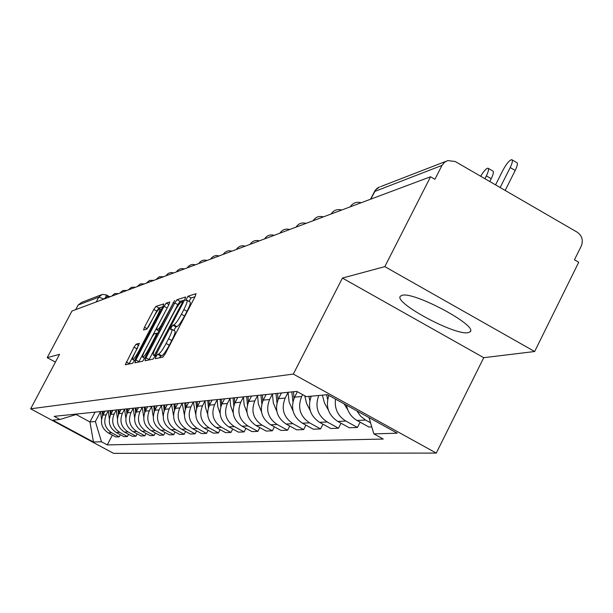 <?xml version="1.0" encoding="UTF-8"?>
<svg xmlns="http://www.w3.org/2000/svg" width="613" height="613" viewBox="0 0 613 613"><rect width="100%" height="100%" fill="white"/><g stroke="black" fill="none" stroke-linecap="round" stroke-linejoin="round"><path stroke-width="0.92" d="M156.008 356.567L155.311 358.659L162.851 357.126L165.234 353.785L195.087 296.615L196.045 293.688L187.984 296.232L185.662 300.585L186.942 300.24C187.708 300.876 186.681 303.971 183.869 309.55L181.41 314.254C178.084 320.384 175.556 323.94 173.839 324.921L172.851 325.181L171.203 327.503L170.521 329.556L171.74 329.288C172.506 329.947 171.456 333.112 168.598 338.767L166.131 343.495C162.797 349.64 160.284 353.165 158.606 354.061L157.641 354.268L156.008 356.567M195.018 296.746L191.11 297.964L188.957 301.358M187.111 300.339L190.076 301.979C190.85 302.615 189.831 305.718 187.019 311.297L184.559 315.994C181.241 322.124 178.712 325.679 176.981 326.652L175.985 326.913L173.793 330.415M468.148 332.66L470.071 331.84C478.745 326.085 413.852 291.221 402.082 295.336L400.496 296.14C392.833 302.278 455.038 335.817 468.148 332.66M136.155 344.146L134.002 347.219L125.274 364.804L132.607 363.31L134.799 360.199L162.874 306.653L163.817 303.902L155.986 306.37L153.809 309.481L144.492 327.227L143.549 329.978L146.806 329.097L153.664 317.082C156.476 311.917 158.491 309.113 159.694 308.661C160.254 309.167 159.411 311.626 157.166 316.047L138.722 351.226C135.91 356.375 133.918 359.149 132.745 359.555C132.193 359.003 133.067 356.482 135.343 351.992L139.366 343.364L136.155 344.146L138.714 345.548M342.429 278.064L483.734 357.685L534.651 351.517L384.834 266.632L342.429 278.064L293.313 374.083L30.65 408.802L59.538 354.329L47.216 357.655L71.989 311.021L430.548 176.766L434.923 179.287L441.981 165.403L374.459 191.555M384.834 266.632L430.548 176.766M146.017 357.831L145.028 360.766L153.051 359.126L155.373 355.862L184.651 299.872L185.601 296.999L177.042 299.696L174.743 302.952L146.017 357.831L149.089 359.517L148.852 359.984M142.599 361.272L134.929 362.827L135.91 359.961L164.046 306.285L166.276 303.106L169.778 302.01L168.836 304.799L157.349 326.729L156.384 329.564L158.698 328.959L160.966 325.741L174.651 300.462L144.852 358.076L142.599 361.272M534.651 351.517L578.733 262.234L574.465 259.774L581.285 245.982C583.438 240.288 582.059 235.683 577.162 232.158L455.244 161.518L447.735 160.568L444.609 162.184L441.981 165.403M483.734 357.685L436.272 453.084L113.581 453.352L30.65 408.802M47.216 357.655L55.415 362.099M75.736 309.619L78.15 305.059L81.56 302.431L100.946 294.922M346.529 405.178C347.755 411.982 351.272 417.085 357.08 420.487L365.586 420.058L360.582 416.181L356.919 410.917M365.586 420.058L370.543 422.794M357.08 420.487L368.903 427.008L371.769 426.893M360.122 422.165L357.456 427.46L345.816 421.047C337.817 416.012 334.376 408.687 335.487 399.078M328.836 395.408C325.38 406.434 328.369 415.116 337.794 421.445L349.303 427.782L357.456 427.46M341.02 423.223L338.499 428.203L327.173 421.974C317.565 415.43 314.76 406.595 318.745 395.485M311.274 396.174C307.328 407.155 310.101 415.882 319.595 422.349L330.798 428.51L338.499 428.203M322.974 424.211L320.591 428.908L309.557 422.855C299.987 416.265 297.351 407.476 301.65 396.504L302.615 394.603M297.366 391.707L294.577 397.17C290.324 408.013 292.93 416.694 302.401 423.208L313.304 429.2L320.591 428.908M305.902 425.131L303.642 429.575L292.891 423.683C283.566 417.269 280.999 408.725 285.198 398.044L288.049 392.466M281.421 392.971L278.501 398.672C274.348 409.231 276.884 417.683 286.11 424.02L296.746 429.851L303.642 429.575M289.727 426.004L287.589 430.211L277.107 424.472C268.011 418.227 265.513 409.905 269.605 399.507L272.394 394.075M266.103 394.542L263.253 400.097C259.199 410.388 261.674 418.618 270.67 424.794L281.045 430.464L287.589 430.211M274.386 426.824L272.348 430.809L262.119 425.223C253.246 419.139 250.817 411.024 254.816 400.894L257.529 395.6M251.56 396.044L248.778 401.454C244.817 411.484 247.231 419.507 256.012 425.522L266.134 431.054L272.348 430.809M259.805 427.598L257.874 431.383L247.882 425.928C239.223 419.997 236.848 412.089 240.756 402.205L243.415 397.048M237.737 397.462L235.024 402.749C231.147 412.526 233.499 420.349 242.074 426.219L251.958 431.613L257.874 431.383M245.943 428.326L244.097 431.92L234.342 426.602C225.883 420.817 223.561 413.101 227.385 403.461L229.982 398.427M224.58 398.818L221.921 403.975C218.136 413.514 220.427 421.154 228.81 426.878L238.465 432.142L244.097 431.92M232.733 429.016L230.971 432.441L221.439 427.246C213.171 421.598 210.91 414.066 214.65 404.657L217.186 399.745M212.044 400.105L209.439 405.139C205.738 414.465 207.976 421.92 216.167 427.514L225.607 432.648L230.971 432.441M220.136 429.675L218.458 432.931L209.14 427.859C201.056 422.342 198.842 414.986 202.505 405.791L204.987 400.994M200.076 401.339L197.532 406.258C193.907 415.361 196.091 422.648 204.106 428.112L213.339 433.13L218.458 432.931M208.121 430.295L206.512 433.406L197.394 428.449C189.486 423.054 187.325 415.867 190.911 406.879L193.333 402.189M188.651 402.511L186.16 407.323C182.605 416.227 184.751 423.345 192.582 428.686L201.623 433.598L206.512 433.406M196.627 430.885L195.095 433.851L186.168 429.008C178.429 423.736 176.314 416.702 179.824 407.913L182.207 403.331M177.724 403.638L175.287 408.342C171.801 417.047 173.9 424.012 181.571 429.238L190.421 434.035L195.095 433.851M185.639 431.445L184.176 434.28L175.433 429.544C167.855 424.388 165.786 417.507 169.226 408.909L171.556 404.427M167.272 404.71L164.874 409.315C161.464 417.836 163.518 424.656 171.027 429.759L179.693 434.456L184.176 434.28M175.119 431.981L173.717 434.694L165.15 430.058C157.725 425.008 155.702 418.273 159.073 409.859L161.357 405.477M157.257 405.745L154.905 410.25C151.564 418.595 153.572 425.261 160.928 430.265L169.426 434.862L173.717 434.694M165.043 432.487L163.686 435.092L155.296 430.548C148.017 425.606 146.04 419.016 149.342 410.771L151.58 406.48M147.649 406.725L145.35 411.147C142.07 419.315 144.032 425.851 151.25 430.747L159.572 435.253L163.686 435.092M155.365 432.977L154.07 435.468L145.84 431.016C138.707 426.181 136.768 419.721 140.009 411.645L142.208 407.438M138.438 407.676L136.178 412.005C132.952 420.012 134.883 426.41 141.955 431.215L150.124 435.621L154.07 435.468M146.086 433.445L144.837 435.828L136.768 431.468C129.772 426.725 127.864 420.395 131.052 412.48L133.205 408.365M129.581 408.587L127.366 412.825C124.201 420.679 126.094 426.955 133.036 431.659L141.044 435.981L144.837 435.828M137.159 433.889L135.963 436.18L128.048 431.904C121.182 427.253 119.313 421.047 122.439 413.292L124.554 409.254M121.075 409.461L118.899 413.622C115.796 421.315 117.65 427.476 124.462 432.088L132.316 436.326L135.963 436.18M128.584 434.31L127.435 436.517L119.658 432.326C112.922 427.767 111.091 421.675 114.164 414.066L116.232 410.105M112.892 410.304L110.754 414.38C107.704 421.936 109.52 427.974 116.209 432.494L123.918 436.655L127.435 436.517M120.332 434.717L119.221 436.839L111.589 432.724C104.976 428.249 103.176 422.28 106.195 414.809L108.233 410.925M105.015 411.116L102.915 415.116C99.919 422.526 101.697 428.456 108.263 432.893L115.842 436.977L119.221 436.839M76.112 414.503L89.942 421.951L95.375 421.522L101.482 441.789L93.467 442.019L52.756 420.15L59.99 419.476L54.159 416.342L296.784 391.393L306.301 396.634L327.503 394.672L397.255 433.199L373.869 433.881L368.98 417.583M101.482 441.789L107.26 444.9L383.255 439.054L373.869 433.881M293.313 374.083L436.272 453.084M95.092 412.135L89.942 421.951L93.467 442.019M95.375 421.522L100.517 411.721M112.378 435.107L107.26 444.9M59.99 419.476L78.142 413.882M159.403 357.831L160.79 355.992L161.763 355.793C163.449 354.896 165.962 351.379 169.295 345.234L166.131 343.495M171.901 329.373L174.881 331.02C175.655 331.687 174.621 334.851 171.763 340.506L169.295 345.234M184.59 299.995L180.099 301.389L177.801 304.646L149.089 359.517M154.576 354.919L181.846 303.588L182.513 301.581L181.417 301.91C179.709 302.937 177.226 306.454 173.977 312.446L156.568 345.709C153.733 351.303 152.683 354.444 153.419 355.142L154.576 354.919L155.579 355.471M168.276 305.872L138.691 362.068M145.381 349.563C143.059 354.145 142.185 356.72 142.768 357.279C143.986 356.866 146.04 354.03 148.913 348.759L155.564 336.062L156.476 333.204L154.231 333.779L151.986 336.966L145.381 349.563M162.813 306.776L158.913 307.987L156.744 311.09L148.231 327.311M137.703 347.502L128.968 364.061M512.184 159.909L516.713 162.545C517.97 163.081 517.464 165.725 515.204 170.468L510.2 167.556C512.468 162.813 512.981 160.177 511.732 159.648C509.38 160.238 506.476 163.709 503.02 170.062L495.565 184.881M515.204 170.468L505.166 190.444M510.2 167.556L500.154 187.54M488.346 168.406L492.783 170.981C493.963 171.502 493.442 174.077 491.228 178.705L486.362 175.885C488.576 171.257 489.105 168.682 487.933 168.169C486.17 168.452 483.749 171.142 480.669 176.245M491.228 178.705L489.802 181.54M344.062 403.821L347.786 409.813M486.362 175.885L484.929 178.712M328.683 395.806L328.583 395.27M322.369 395.147L324.499 403.04L328.422 410.166M326.606 394.749L327.633 399.5M310.822 397.209L310.668 396.228M304.768 395.791L306.6 403.515L310.209 410.557M308.898 396.396L309.795 400.641M293.941 398.55L293.52 391.722M288.056 392.289L289.121 402.028L293.045 410.978M291.842 391.899L292.922 401.745M277.957 399.837L277.574 393.362M272.402 393.898L273.329 403.002L276.838 411.423M275.988 393.531L276.961 402.818M262.793 401.063L262.456 394.918M257.537 395.423L258.357 403.952L261.506 411.89M260.946 395.079L261.82 403.852M248.403 402.243L248.089 396.396M243.422 396.879L244.143 404.879L246.978 412.373M246.664 396.542L247.453 404.856M234.718 403.369L234.434 397.806M229.99 398.258L230.626 405.783L233.185 412.871M233.07 397.944L233.791 405.821M221.684 404.45L221.431 399.14M217.194 399.576L217.761 406.664L220.075 413.369M220.128 399.278L220.787 406.764M209.263 405.492L209.033 400.419M204.995 400.833L205.501 407.522L207.6 413.875M207.792 400.542L208.389 407.668M197.417 406.488L197.202 401.63M193.34 402.028L195.716 414.388M196.022 401.753L196.566 408.542M186.091 407.446L185.9 402.795M182.207 403.178L184.367 414.901M184.774 402.91L185.264 409.392M175.272 408.373L175.096 403.906M171.563 404.274L173.525 415.407M174.008 404.021L174.467 410.212M164.905 409.262L164.744 404.971M161.365 405.316L163.158 415.913M163.709 405.078L164.131 411.001M154.982 410.112L154.828 405.99M151.587 406.327L153.235 416.419M153.84 406.09L154.223 411.767M145.457 410.932L145.327 406.971M142.208 407.285L143.726 416.917M144.369 407.063L144.729 412.503M136.324 411.721L136.201 407.906M133.213 408.212L134.599 417.407M135.281 407.997L135.611 413.223M127.55 412.488L127.435 408.81M124.562 409.101L125.841 417.89M126.554 408.902L126.853 413.921M119.106 413.223L119.006 409.676M116.24 409.959L117.428 418.373M118.156 409.76L118.439 414.595M110.991 413.928L110.899 410.511M108.233 410.787L109.336 418.84M110.079 410.595L110.34 415.246M103.176 414.618L103.091 411.315M100.524 411.576L101.543 419.3M102.302 411.392L102.547 415.875M116.209 432.494L119.658 432.326M124.462 432.088L128.048 431.904M133.036 431.659L136.768 431.468M141.955 431.215L145.84 431.016M151.25 430.747L155.296 430.548M160.928 430.265L165.15 430.058M171.027 429.759L175.433 429.544M181.571 429.238L186.168 429.008M192.582 428.686L197.394 428.449M204.106 428.112L209.14 427.859M216.167 427.514L221.439 427.246M228.81 426.878L234.342 426.602M242.074 426.219L247.882 425.928M256.012 425.522L262.119 425.223M270.67 424.794L277.107 424.472M286.11 424.02L292.891 423.683M302.401 423.208L309.557 422.855M319.595 422.349L327.173 421.974M337.794 421.445L345.816 421.047M108.263 432.893L111.589 432.724M102.915 415.116L106.195 414.809M110.754 414.38L114.164 414.066M118.899 413.622L122.439 413.292M127.366 412.825L131.052 412.48M136.178 412.005L140.009 411.645M145.35 411.147L149.342 410.771M154.905 410.25L159.073 409.859M164.874 409.315L169.226 408.909M175.287 408.342L179.824 407.913M186.16 407.323L190.911 406.879M197.532 406.258L202.505 405.791M209.439 405.139L214.65 404.657M221.921 403.975L227.385 403.461M235.024 402.749L240.756 402.205M248.778 401.454L254.816 400.894M263.253 400.097L269.605 399.507M278.501 398.672L285.198 398.044M294.577 397.17L301.65 396.504M370.788 199.141L375.761 189.769L379.646 186.911L377.087 188.329L375.125 190.413L370.52 199.24M96.249 301.933L98.785 297.144L78.15 305.059M103.819 299.029L98.785 297.144L102.363 294.378L106.348 294.907L105.819 297.037M161.763 355.793L158.606 354.061M171.763 340.506L168.598 338.767M175.985 326.913L172.851 325.181M176.981 326.652L173.839 324.921M184.559 315.994L181.41 314.254M187.019 311.297L183.869 309.55M191.11 297.964L187.984 296.232M160.79 355.992L157.641 354.268M177.801 304.646L174.743 302.952M180.099 301.389L177.042 299.696M156.867 353.004L156.2 352.636M182.513 303.956L181.846 303.588M183.463 302.132L182.574 301.642M155.273 356.061L153.579 355.134M138.921 361.609L135.91 359.961M167.035 307.941L164.046 306.285M168.95 304.584L166.276 303.106M159.035 330.989L156.438 329.556M159.786 329.556L158.698 328.959M161.602 326.093L160.966 325.741M173.648 303.09L173.012 302.738M149.549 349.103L148.913 348.759M156.2 336.414L155.564 336.062M157.564 333.801L156.599 333.265M139.335 351.555L138.722 351.226M157.771 316.377L157.166 316.047M147.235 328.737L144.492 327.227M156.744 311.09L153.809 309.481M158.913 307.987L155.986 306.37M129.197 363.609L126.247 361.999M136.944 348.828L134.002 347.219M470.071 331.84L470.508 330.974M361.141 202.75C356.536 201.516 352.904 202.872 350.245 206.834M341.717 210.029C337.242 208.826 333.717 210.144 331.143 213.983M323.388 216.887C319.036 215.722 315.611 217.002 313.105 220.741M306.056 223.377C301.834 222.243 298.5 223.484 296.064 227.124M289.658 229.523C285.543 228.411 282.294 229.63 279.926 233.162M274.103 235.338C270.095 234.266 266.939 235.446 264.624 238.894M259.345 240.871C255.437 239.821 252.357 240.97 250.104 244.326M245.307 246.127L242.373 245.721L240.189 246.181L237.675 247.744L236.296 249.499M231.952 251.123L229.086 250.732L226.956 251.184L224.496 252.709L223.155 254.418M219.224 255.889L216.42 255.506L214.343 255.95L211.945 257.437L210.634 259.107M207.079 260.441L204.344 260.058L202.313 260.494L200.497 261.498L198.681 263.582M195.478 264.778L192.804 264.41L190.819 264.831L188.528 266.257L187.272 267.85M184.39 268.931L181.777 268.571L179.831 268.984L177.594 270.379L176.36 271.942M173.778 272.908L171.219 272.555L169.318 272.961L167.617 273.904L165.924 275.85M163.617 276.708L159.242 276.762L155.924 279.589M153.871 280.363L149.587 280.409L146.331 283.183M144.515 283.865L140.323 283.911L137.136 286.631M135.534 287.229L131.427 287.275L128.293 289.934M126.906 290.455L122.868 290.508L119.803 293.114M118.6 293.566L114.646 293.612L111.635 296.179M110.608 296.562L106.723 296.608L103.766 299.121M106.348 294.907L102.363 294.378M106.401 294.937L108.777 296.24M380.681 186.605L445.789 161.388M183.479 302.109L182.551 301.596M155.227 356.13L153.419 355.142M159.028 331.012L156.384 329.564M144.714 358.344L142.768 357.279M157.579 333.771L156.576 333.219M134.599 360.567L132.745 359.555M161.342 309.573L159.809 308.73"/></g></svg>
